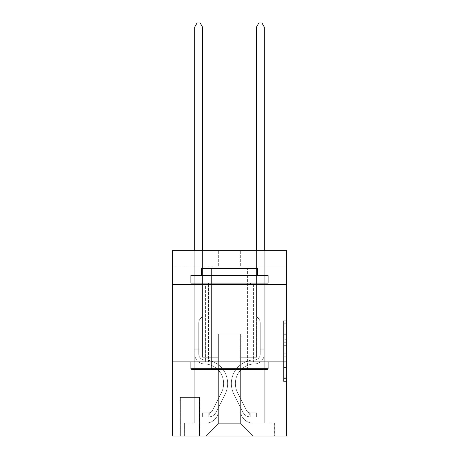 <?xml version="1.0" encoding="UTF-8"?>
<svg xmlns="http://www.w3.org/2000/svg" width="459" height="459" viewBox="0 0 459 459"><rect width="100%" height="100%" fill="white"/><g stroke="black" fill="none" stroke-linecap="round" stroke-linejoin="round"><path stroke-width="0.34" stroke-dasharray="2.29 1.72" d="M283.57 339.253L283.57 348.96L286.663 348.96L286.663 378.377L286.663 323.784L286.663 348.96L283.57 348.96L283.57 322.878L283.57 381.412L283.57 320.755L283.57 377.166L286.663 377.166L283.57 377.166L286.663 377.166L283.57 377.166L283.57 367.458L283.57 381.412L286.663 381.412L286.663 320.755L286.663 377.011L286.663 353.206L283.57 353.206L286.663 353.206L286.663 367.458L286.663 325.001L283.57 325.001L286.663 325.001L286.663 381.412L286.663 323.784L286.663 381.412L283.57 381.412L283.57 320.755L286.663 320.755L286.663 323.784L286.663 320.755L286.663 323.784L286.663 320.755L286.663 322.878L286.663 320.755L283.57 320.755L283.57 325.001L286.663 325.001L283.57 325.001L283.57 339.253L286.663 339.253M253.597 284.655L253.597 361.899L205.403 361.899L253.597 361.899L205.403 361.899L253.597 361.899L253.597 284.655L205.403 284.655L205.403 361.899L205.403 284.655L253.597 284.655M199.837 397.431L180.066 397.431L199.837 397.431L199.837 436.05L180.066 436.05L199.837 436.05M180.066 397.431L180.066 436.05M286.663 345.317L286.663 342.288L286.663 345.317L283.57 345.317L283.57 333.114L283.57 369.053L283.57 360.028L286.663 360.028L283.57 360.028L283.57 381.412L286.663 381.412L283.57 381.412L286.663 381.412L283.57 381.412L283.57 320.755L286.663 320.755L283.57 320.755L286.663 320.755L283.57 320.755L283.57 345.317L286.663 345.317M286.663 361.899L286.663 436.05L172.337 436.05L172.337 361.899L286.663 361.899L286.663 250.666L240.315 250.666L286.663 250.666L286.663 266.111L286.663 250.666L172.337 250.666L218.685 250.666L172.337 250.666L172.337 266.111L218.685 266.111L172.337 266.111L172.337 250.666L172.337 284.655L286.663 284.655L172.337 284.655L172.337 361.899L286.663 361.899L172.337 361.899M194.742 266.111L194.742 423.072L206.016 423.072A12.359 12.359 0 0 0 218.375 410.713L218.375 334.089L218.375 423.691L218.375 334.089L218.375 423.691L218.375 334.089L240.625 334.089L240.625 410.713A12.359 12.359 0 0 0 252.984 423.072L264.258 423.072L264.258 266.111L264.258 423.072L264.258 266.111L264.258 423.072L264.258 266.111L264.258 423.072L264.258 266.111L264.258 423.072L264.258 266.111L264.258 423.072L264.258 266.111L264.258 423.072L274.608 423.072L252.984 423.072L264.258 423.072L252.984 423.072L264.258 423.072L252.984 423.072L264.258 423.072L252.984 423.072L264.258 423.072L252.984 423.072L264.258 423.072L264.258 266.111L256.535 266.111L264.258 266.111L256.535 266.111L264.258 266.111L256.535 266.111L264.258 266.111L256.535 266.111L264.258 266.111L256.535 266.111L264.258 266.111L256.535 266.111L264.258 266.111L256.535 266.111L264.258 266.111L264.258 423.072L252.984 423.072A12.359 12.359 0 0 1 240.625 410.713A12.359 12.359 0 0 0 252.984 423.072A12.359 12.359 0 0 1 240.625 410.713A12.359 12.359 0 0 0 252.984 423.072A12.359 12.359 0 0 1 240.625 410.713A12.359 12.359 0 0 0 252.984 423.072A12.359 12.359 0 0 1 240.625 410.713A12.359 12.359 0 0 0 252.984 423.072A12.359 12.359 0 0 1 240.625 410.713A12.359 12.359 0 0 0 252.984 423.072A12.359 12.359 0 0 1 240.625 410.713L240.625 334.089L240.625 423.691L218.375 423.691L240.625 423.691L252.984 436.05L274.608 436.05L206.016 436.05L252.984 436.05L240.625 423.691L252.984 436.05L240.625 423.691L240.625 334.089L240.625 423.691L240.625 334.089L218.065 334.089L218.065 357.263L202.465 357.263L202.465 266.111L194.742 266.111L194.742 423.072L206.016 423.072A12.359 12.359 0 0 0 218.375 410.713L218.375 334.089L218.065 334.089L218.065 357.263L202.465 357.263L202.465 266.111L194.742 266.111L194.742 423.072L206.016 423.072L184.392 423.072L206.016 423.072L194.742 423.072L194.742 266.111L194.742 423.072L194.742 266.111L194.742 423.072L194.742 266.111L194.742 423.072L194.742 266.111L194.742 423.072L194.742 266.111L202.465 266.111L194.742 266.111L202.465 266.111L194.742 266.111L202.465 266.111L194.742 266.111L202.465 266.111L194.742 266.111L202.465 266.111L194.742 266.111L202.465 266.111L194.742 266.111L194.742 423.072L194.742 266.111M218.375 410.713L218.375 334.089L218.065 334.089L218.065 357.263L202.465 357.263L202.465 266.111L202.465 357.263L202.465 266.111L202.465 357.263L202.465 266.111L202.465 357.263L202.465 266.111L202.465 357.263L202.465 266.111L202.465 357.263L202.465 266.111L202.465 357.263L218.065 357.263L202.465 357.263L218.065 357.263L202.465 357.263L218.065 357.263L202.465 357.263L218.065 357.263L202.465 357.263L218.065 357.263L202.465 357.263L218.065 357.263L218.065 334.089L218.065 357.263L218.065 334.089L218.065 357.263L218.065 334.089L218.065 357.263L218.065 334.089L218.065 357.263L218.065 334.089L218.065 357.263L218.065 334.089L218.375 334.089L218.065 334.089L218.375 334.089L218.065 334.089L218.375 334.089L218.065 334.089L218.375 334.089L218.065 334.089L218.375 334.089L218.065 334.089L218.375 334.089L218.375 410.713A12.359 12.359 0 0 1 206.016 423.072A12.359 12.359 0 0 0 218.375 410.713A12.359 12.359 0 0 1 206.016 423.072A12.359 12.359 0 0 0 218.375 410.713A12.359 12.359 0 0 1 206.016 423.072A12.359 12.359 0 0 0 218.375 410.713A12.359 12.359 0 0 1 206.016 423.072A12.359 12.359 0 0 0 218.375 410.713A12.359 12.359 0 0 1 206.016 423.072A12.359 12.359 0 0 0 218.375 410.713M286.663 266.111L240.315 266.111L286.663 266.111M180.376 436.05L199.527 436.05L180.376 436.05L180.376 397.431L199.527 397.431L199.527 436.05L199.527 397.431L180.376 397.431L180.376 436.05M184.392 436.05L206.016 436.05L218.375 423.691L206.016 436.05L218.375 423.691L206.016 436.05L184.392 436.05L184.392 423.072L184.392 436.05M240.935 334.089L240.625 334.089L240.935 334.089L240.625 334.089L240.935 334.089L240.625 334.089L240.935 334.089L240.625 334.089L240.935 334.089L240.625 334.089L240.935 334.089L240.625 334.089L240.935 334.089L240.625 334.089L240.935 334.089L240.935 357.263L240.935 334.089M240.315 266.111L240.315 250.666L240.315 266.111M218.685 266.111L218.685 250.666L218.685 266.111M274.608 423.072L274.608 436.05L274.608 423.072M256.535 266.111L256.535 357.263L240.935 357.263L256.535 357.263L240.935 357.263L256.535 357.263L240.935 357.263L256.535 357.263L240.935 357.263L256.535 357.263L240.935 357.263L256.535 357.263L240.935 357.263L256.535 357.263L240.935 357.263L256.535 357.263L256.535 266.111M286.663 284.655L172.337 284.655M283.57 348.96L286.663 348.96L283.57 348.96M283.57 322.878L283.57 320.755L283.57 322.878L286.663 322.878L283.57 322.878M283.57 368.898L283.57 356.236L283.57 368.898L286.663 368.898L283.57 368.898M283.57 356.236L283.57 353.206L286.663 353.206L283.57 353.206L283.57 356.236L286.663 356.236L283.57 356.236M283.57 333.114L283.57 325.001L283.57 333.114L286.663 333.114L283.57 333.114M283.57 320.755L286.663 320.755L283.57 320.755L283.57 323.784L283.57 320.755L286.663 320.755M283.57 381.412L286.663 381.412L283.57 381.412L283.57 378.377L283.57 381.412M194.742 250.666L194.742 354.182A9.731 9.731 0 0 0 204.318 363.912A9.731 9.731 0 0 1 194.742 354.182A9.731 9.731 0 0 0 204.318 363.912A9.731 9.731 0 0 1 194.742 354.182A9.731 9.731 0 0 0 204.318 363.912A9.731 9.731 0 0 1 194.742 354.182A9.731 9.731 0 0 0 204.318 363.912A9.731 9.731 0 0 1 194.742 354.182A9.731 9.731 0 0 0 204.318 363.912A9.731 9.731 0 0 1 194.742 354.182A9.731 9.731 0 0 0 204.318 363.912A9.731 9.731 0 0 1 194.742 354.182A9.731 9.731 0 0 0 204.318 363.912A9.731 9.731 0 0 1 194.742 354.182A9.731 9.731 0 0 0 204.318 363.912A19.622 19.622 0 0 1 221.542 392.342A19.622 19.622 0 0 0 204.318 363.912A19.622 19.622 0 0 1 221.542 392.342A19.622 19.622 0 0 0 204.318 363.912A19.622 19.622 0 0 1 221.542 392.342A19.622 19.622 0 0 0 204.318 363.912A19.622 19.622 0 0 1 221.542 392.342A19.622 19.622 0 0 0 204.318 363.912A19.622 19.622 0 0 1 221.542 392.342A19.622 19.622 0 0 0 204.318 363.912A19.622 19.622 0 0 1 221.542 392.342A19.622 19.622 0 0 0 204.318 363.912A19.622 19.622 0 0 1 221.542 392.342A19.622 19.622 0 0 0 204.318 363.912A19.622 19.622 0 0 1 221.542 392.342L212.374 410.581L221.542 392.342A19.622 19.622 0 0 0 204.318 363.912A19.622 19.622 0 0 1 221.542 392.342L212.374 410.581L221.542 392.342A19.622 19.622 0 0 0 204.318 363.912A19.622 19.622 0 0 1 221.542 392.342L212.374 410.581L221.542 392.342A19.622 19.622 0 0 0 204.318 363.912A19.622 19.622 0 0 1 221.542 392.342L212.374 410.581L221.542 392.342A19.622 19.622 0 0 0 204.318 363.912A19.622 19.622 0 0 1 221.542 392.342L212.374 410.581A4.171 4.171 0 0 1 211.117 412.067C208.776 413.14 208.776 413.14 211.117 412.067C208.776 413.14 208.776 413.14 211.117 412.067A4.171 4.171 0 0 0 212.374 410.581L221.542 392.342L212.374 410.581A4.171 4.171 0 0 1 208.799 412.876A4.171 4.171 0 0 0 212.374 410.581A4.171 4.171 0 0 1 211.117 412.067C208.776 413.14 208.776 413.14 211.117 412.067C208.776 413.14 208.776 413.14 211.117 412.067A4.171 4.171 0 0 0 212.374 410.581L221.542 392.342L212.374 410.581A4.171 4.171 0 0 1 208.799 412.876A4.171 4.171 0 0 0 212.374 410.581A4.171 4.171 0 0 1 211.117 412.067C208.776 413.14 208.776 413.14 211.117 412.067C208.776 413.14 208.776 413.14 211.117 412.067A4.171 4.171 0 0 0 212.374 410.581L221.542 392.342A19.622 19.622 0 0 0 204.318 363.912A19.622 19.622 0 0 1 221.542 392.342L212.374 410.581A4.171 4.171 0 0 1 208.799 412.876A4.171 4.171 0 0 0 212.374 410.581A4.171 4.171 0 0 1 211.117 412.067C208.776 413.14 208.776 413.14 211.117 412.067C208.776 413.14 208.776 413.14 211.117 412.067A4.171 4.171 0 0 0 212.374 410.581L221.542 392.342L212.374 410.581A4.171 4.171 0 0 1 208.799 412.876A4.171 4.171 0 0 0 212.374 410.581A4.171 4.171 0 0 1 211.117 412.067C208.776 413.14 208.776 413.14 211.117 412.067C208.776 413.14 208.776 413.14 211.117 412.067A4.171 4.171 0 0 0 212.374 410.581L221.542 392.342L212.374 410.581A4.171 4.171 0 0 1 208.799 412.876A4.171 4.171 0 0 0 212.374 410.581A4.171 4.171 0 0 1 211.117 412.067C208.776 413.14 208.776 413.14 211.117 412.067C208.776 413.14 208.776 413.14 211.117 412.067A4.171 4.171 0 0 0 212.374 410.581L221.542 392.342L212.374 410.581A4.171 4.171 0 0 1 208.799 412.876A4.171 4.171 0 0 0 212.374 410.581A4.171 4.171 0 0 1 211.117 412.067A4.171 4.171 0 0 0 212.374 410.581L221.542 392.342L212.374 410.581A4.171 4.171 0 0 1 208.799 412.876L202.62 412.876L202.62 416.892L202.62 412.876L208.799 412.876L208.799 416.892L202.62 416.892L208.799 416.892L208.799 412.876L202.62 412.876L202.62 416.892L202.62 412.876L208.799 412.876L208.799 416.892L202.62 416.892L208.799 416.892L208.799 412.876L202.62 412.876L202.62 416.892L202.62 412.876L208.799 412.876L208.799 416.892L202.62 416.892L208.799 416.892L208.799 412.876L202.62 412.876L202.62 416.892L202.62 412.876L208.799 412.876L208.799 416.892L202.62 416.892L208.799 416.892L208.799 412.876L202.62 412.876L202.62 416.892L202.62 412.876L208.799 412.876L208.799 416.892L202.62 416.892L208.799 416.892L208.799 412.876L202.62 412.876L202.62 416.892L202.62 412.876L208.799 412.876L208.799 416.892L202.62 416.892L208.799 416.892L208.799 412.876L202.62 412.876L208.799 412.876L208.799 416.892L208.799 412.876A4.171 4.171 0 0 0 212.374 410.581L221.542 392.342A19.622 19.622 0 0 0 204.318 363.912A9.731 9.731 0 0 1 194.742 354.182L194.742 26.966L202.465 26.966L202.465 316.475L200.721 318.219A6.713 6.713 0 0 0 198.758 322.964A6.713 6.713 0 0 1 200.721 318.219L202.465 316.475L202.465 26.966L194.742 26.966L202.465 26.966L200.147 22.95L197.06 22.95L200.147 22.95L197.06 22.95L194.742 26.966L202.465 26.966L200.147 22.95L197.06 22.95L194.742 26.966L202.465 26.966L202.465 316.475L200.721 318.219A6.713 6.713 0 0 0 198.758 322.964A6.713 6.713 0 0 1 200.721 318.219L202.465 316.475L202.465 26.966L194.742 26.966L202.465 26.966L200.147 22.95L197.06 22.95L200.147 22.95L197.06 22.95L194.742 26.966L202.465 26.966L200.147 22.95L197.06 22.95L194.742 26.966L202.465 26.966L202.465 316.475L200.721 318.219A6.713 6.713 0 0 0 198.758 322.964A6.713 6.713 0 0 1 200.721 318.219L202.465 316.475L202.465 26.966L194.742 26.966L194.742 354.182A9.731 9.731 0 0 0 204.318 363.912A9.731 9.731 0 0 1 194.742 354.182L194.742 26.966L194.742 354.182A9.731 9.731 0 0 0 204.318 363.912A9.731 9.731 0 0 1 194.742 354.182L194.742 26.966L194.742 354.182A9.731 9.731 0 0 0 204.318 363.912A9.731 9.731 0 0 1 194.742 354.182L194.742 26.966L197.06 22.95L200.147 22.95L197.06 22.95L194.742 26.966L202.465 26.966L200.147 22.95L202.465 26.966L202.465 316.475L200.721 318.219A6.713 6.713 0 0 0 198.758 322.964A6.713 6.713 0 0 1 200.721 318.219L202.465 316.475L202.465 26.966L200.147 22.95L197.06 22.95L194.742 26.966L194.742 354.182A9.731 9.731 0 0 0 204.318 363.912A19.622 19.622 0 0 1 221.542 392.342A19.622 19.622 0 0 0 204.318 363.912A9.731 9.731 0 0 1 194.742 354.182L194.742 26.966L197.06 22.95L200.147 22.95L202.465 26.966L202.465 316.475L200.721 318.219A6.713 6.713 0 0 0 198.758 322.964A6.713 6.713 0 0 1 200.721 318.219L202.465 316.475L202.465 26.966L194.742 26.966L194.742 354.182A9.731 9.731 0 0 0 204.318 363.912A9.731 9.731 0 0 1 194.742 354.182L194.742 26.966L197.06 22.95L194.742 26.966L202.465 26.966L200.147 22.95L202.465 26.966L202.465 316.475L200.721 318.219A6.713 6.713 0 0 0 198.758 322.964A6.713 6.713 0 0 1 200.721 318.219L202.465 316.475L202.465 26.966L200.147 22.95L197.06 22.95L194.742 26.966L194.742 354.182A9.731 9.731 0 0 0 204.318 363.912A9.731 9.731 0 0 1 194.742 354.182L194.742 26.966L197.06 22.95L194.742 26.966M198.758 349.23L198.758 354.182A5.715 5.715 0 0 0 204.381 359.896A5.715 5.715 0 0 1 198.758 354.182A5.715 5.715 0 0 0 204.381 359.896A5.715 5.715 0 0 1 198.758 354.182A5.715 5.715 0 0 0 204.381 359.896A5.715 5.715 0 0 1 198.758 354.182A5.715 5.715 0 0 0 204.381 359.896A5.715 5.715 0 0 1 198.758 354.182A5.715 5.715 0 0 0 204.381 359.896A5.715 5.715 0 0 1 198.758 354.182A5.715 5.715 0 0 0 204.381 359.896A23.639 23.639 0 0 1 225.128 394.143A23.639 23.639 0 0 0 204.381 359.896A23.639 23.639 0 0 1 225.128 394.143A23.639 23.639 0 0 0 204.381 359.896A5.715 5.715 0 0 1 198.758 354.182A5.715 5.715 0 0 0 204.381 359.896A23.639 23.639 0 0 1 225.128 394.143A23.639 23.639 0 0 0 204.381 359.896A5.715 5.715 0 0 1 198.758 354.182A5.715 5.715 0 0 0 204.381 359.896A23.639 23.639 0 0 1 225.128 394.143A23.639 23.639 0 0 0 204.381 359.896A23.639 23.639 0 0 1 225.128 394.143A23.639 23.639 0 0 0 204.381 359.896A23.639 23.639 0 0 1 225.128 394.143A23.639 23.639 0 0 0 204.381 359.896A23.639 23.639 0 0 1 225.128 394.143A23.639 23.639 0 0 0 204.381 359.896A23.639 23.639 0 0 1 225.128 394.143L215.959 412.383L225.128 394.143A23.639 23.639 0 0 0 204.381 359.896A23.639 23.639 0 0 1 225.128 394.143L215.959 412.383L225.128 394.143A23.639 23.639 0 0 0 204.381 359.896A23.639 23.639 0 0 1 225.128 394.143L215.959 412.383L225.128 394.143A23.639 23.639 0 0 0 204.381 359.896A23.639 23.639 0 0 1 225.128 394.143L215.959 412.383L225.128 394.143A23.639 23.639 0 0 0 204.381 359.896A23.639 23.639 0 0 1 225.128 394.143L215.959 412.383A8.187 8.187 0 0 1 211.117 416.514C208.736 417.019 208.736 417.019 211.117 416.514C208.736 417.019 208.736 417.019 211.117 416.514A8.187 8.187 0 0 0 215.959 412.383L225.128 394.143L215.959 412.383A8.187 8.187 0 0 1 208.799 416.892A8.187 8.187 0 0 0 215.959 412.383A8.187 8.187 0 0 1 211.117 416.514C208.736 417.019 208.736 417.019 211.117 416.514C208.736 417.019 208.736 417.019 211.117 416.514A8.187 8.187 0 0 0 215.959 412.383L225.128 394.143L215.959 412.383A8.187 8.187 0 0 1 208.799 416.892A8.187 8.187 0 0 0 215.959 412.383A8.187 8.187 0 0 1 211.117 416.514C208.736 417.019 208.736 417.019 211.117 416.514C208.736 417.019 208.736 417.019 211.117 416.514A8.187 8.187 0 0 0 215.959 412.383L225.128 394.143A23.639 23.639 0 0 0 204.381 359.896A23.639 23.639 0 0 1 225.128 394.143L215.959 412.383A8.187 8.187 0 0 1 208.799 416.892A8.187 8.187 0 0 0 215.959 412.383A8.187 8.187 0 0 1 211.117 416.514C208.736 417.019 208.736 417.019 211.117 416.514C208.736 417.019 208.736 417.019 211.117 416.514A8.187 8.187 0 0 0 215.959 412.383L225.128 394.143L215.959 412.383A8.187 8.187 0 0 1 208.799 416.892A8.187 8.187 0 0 0 215.959 412.383A8.187 8.187 0 0 1 211.117 416.514C208.736 417.019 208.736 417.019 211.117 416.514C208.736 417.019 208.736 417.019 211.117 416.514A8.187 8.187 0 0 0 215.959 412.383L225.128 394.143L215.959 412.383A8.187 8.187 0 0 1 208.799 416.892A8.187 8.187 0 0 0 215.959 412.383A8.187 8.187 0 0 1 211.117 416.514C208.736 417.019 208.736 417.019 211.117 416.514C208.736 417.019 208.736 417.019 211.117 416.514A8.187 8.187 0 0 0 215.959 412.383L225.128 394.143L215.959 412.383A8.187 8.187 0 0 1 208.799 416.892A8.187 8.187 0 0 0 215.959 412.383A8.187 8.187 0 0 1 211.117 416.514C208.736 417.019 208.736 417.019 211.117 416.514C208.736 417.019 208.736 417.019 211.117 416.514A8.187 8.187 0 0 0 215.959 412.383L225.128 394.143L215.959 412.383A8.187 8.187 0 0 1 208.799 416.892L202.62 416.892L208.799 416.892A8.187 8.187 0 0 0 215.959 412.383L225.128 394.143A23.639 23.639 0 0 0 204.381 359.896A5.715 5.715 0 0 1 198.758 354.182L198.758 349.23L194.742 349.23L198.758 349.23L198.758 354.182L198.758 322.964A6.713 6.713 0 0 1 200.721 318.219A6.713 6.713 0 0 0 198.758 322.964L198.758 354.182L198.758 349.23L194.742 349.23L198.758 349.23L198.758 354.182A5.715 5.715 0 0 0 204.381 359.896A5.715 5.715 0 0 1 198.758 354.182L198.758 322.964L198.758 354.182A5.715 5.715 0 0 0 204.381 359.896A5.715 5.715 0 0 1 198.758 354.182L198.758 322.964L198.758 354.182L198.758 349.23L194.742 349.23L198.758 349.23L198.758 354.182A5.715 5.715 0 0 0 204.381 359.896A5.715 5.715 0 0 1 198.758 354.182L198.758 322.964L198.758 354.182A5.715 5.715 0 0 0 204.381 359.896A23.639 23.639 0 0 1 225.128 394.143A23.639 23.639 0 0 0 204.381 359.896A5.715 5.715 0 0 1 198.758 354.182L198.758 322.964L198.758 354.182L198.758 349.23L194.742 349.23M256.535 250.666L256.535 26.966L264.258 26.966L261.94 22.95L264.258 26.966L264.258 354.182A9.731 9.731 0 0 1 254.682 363.912A9.731 9.731 0 0 0 264.258 354.182A9.731 9.731 0 0 1 254.682 363.912A9.731 9.731 0 0 0 264.258 354.182A9.731 9.731 0 0 1 254.682 363.912A9.731 9.731 0 0 0 264.258 354.182A9.731 9.731 0 0 1 254.682 363.912A9.731 9.731 0 0 0 264.258 354.182A9.731 9.731 0 0 1 254.682 363.912A9.731 9.731 0 0 0 264.258 354.182A9.731 9.731 0 0 1 254.682 363.912A9.731 9.731 0 0 0 264.258 354.182A9.731 9.731 0 0 1 254.682 363.912A9.731 9.731 0 0 0 264.258 354.182A9.731 9.731 0 0 1 254.682 363.912A19.622 19.622 0 0 0 237.458 392.342A19.622 19.622 0 0 1 254.682 363.912A19.622 19.622 0 0 0 237.458 392.342A19.622 19.622 0 0 1 254.682 363.912A19.622 19.622 0 0 0 237.458 392.342A19.622 19.622 0 0 1 254.682 363.912A19.622 19.622 0 0 0 237.458 392.342A19.622 19.622 0 0 1 254.682 363.912A19.622 19.622 0 0 0 237.458 392.342A19.622 19.622 0 0 1 254.682 363.912A19.622 19.622 0 0 0 237.458 392.342A19.622 19.622 0 0 1 254.682 363.912A19.622 19.622 0 0 0 237.458 392.342A19.622 19.622 0 0 1 254.682 363.912A19.622 19.622 0 0 0 237.458 392.342L246.626 410.581L237.458 392.342A19.622 19.622 0 0 1 254.682 363.912A19.622 19.622 0 0 0 237.458 392.342L246.626 410.581L237.458 392.342A19.622 19.622 0 0 1 254.682 363.912A19.622 19.622 0 0 0 237.458 392.342L246.626 410.581L237.458 392.342A19.622 19.622 0 0 1 254.682 363.912A19.622 19.622 0 0 0 237.458 392.342L246.626 410.581L237.458 392.342A19.622 19.622 0 0 1 254.682 363.912A19.622 19.622 0 0 0 237.458 392.342L246.626 410.581A4.171 4.171 0 0 0 247.883 412.067C250.224 413.14 250.224 413.14 247.883 412.067C250.224 413.14 250.224 413.14 247.883 412.067A4.171 4.171 0 0 1 246.626 410.581L237.458 392.342L246.626 410.581A4.171 4.171 0 0 0 250.201 412.876A4.171 4.171 0 0 1 246.626 410.581A4.171 4.171 0 0 0 247.883 412.067C250.224 413.14 250.224 413.14 247.883 412.067C250.224 413.14 250.224 413.14 247.883 412.067A4.171 4.171 0 0 1 246.626 410.581L237.458 392.342L246.626 410.581A4.171 4.171 0 0 0 250.201 412.876A4.171 4.171 0 0 1 246.626 410.581A4.171 4.171 0 0 0 247.883 412.067C250.224 413.14 250.224 413.14 247.883 412.067C250.224 413.14 250.224 413.14 247.883 412.067A4.171 4.171 0 0 1 246.626 410.581L237.458 392.342A19.622 19.622 0 0 1 254.682 363.912A19.622 19.622 0 0 0 237.458 392.342L246.626 410.581A4.171 4.171 0 0 0 250.201 412.876A4.171 4.171 0 0 1 246.626 410.581A4.171 4.171 0 0 0 247.883 412.067C250.224 413.14 250.224 413.14 247.883 412.067C250.224 413.14 250.224 413.14 247.883 412.067A4.171 4.171 0 0 1 246.626 410.581L237.458 392.342L246.626 410.581A4.171 4.171 0 0 0 250.201 412.876A4.171 4.171 0 0 1 246.626 410.581A4.171 4.171 0 0 0 247.883 412.067C250.224 413.14 250.224 413.14 247.883 412.067C250.224 413.14 250.224 413.14 247.883 412.067A4.171 4.171 0 0 1 246.626 410.581L237.458 392.342L246.626 410.581A4.171 4.171 0 0 0 250.201 412.876A4.171 4.171 0 0 1 246.626 410.581A4.171 4.171 0 0 0 247.883 412.067C250.224 413.14 250.224 413.14 247.883 412.067C250.224 413.14 250.224 413.14 247.883 412.067A4.171 4.171 0 0 1 246.626 410.581L237.458 392.342L246.626 410.581A4.171 4.171 0 0 0 250.201 412.876A4.171 4.171 0 0 1 246.626 410.581A4.171 4.171 0 0 0 247.883 412.067A4.171 4.171 0 0 1 246.626 410.581L237.458 392.342L246.626 410.581A4.171 4.171 0 0 0 250.201 412.876L256.38 412.876L256.38 416.892L256.38 412.876L250.201 412.876L250.201 416.892L256.38 416.892L250.201 416.892L250.201 412.876L256.38 412.876L256.38 416.892L256.38 412.876L250.201 412.876L250.201 416.892L256.38 416.892L250.201 416.892L250.201 412.876L256.38 412.876L256.38 416.892L256.38 412.876L250.201 412.876L250.201 416.892L256.38 416.892L250.201 416.892L250.201 412.876L256.38 412.876L256.38 416.892L256.38 412.876L250.201 412.876L250.201 416.892L256.38 416.892L250.201 416.892L250.201 412.876L256.38 412.876L256.38 416.892L256.38 412.876L250.201 412.876L250.201 416.892L256.38 416.892L250.201 416.892L250.201 412.876L256.38 412.876L256.38 416.892L256.38 412.876L250.201 412.876L250.201 416.892L256.38 416.892L250.201 416.892L250.201 412.876L256.38 412.876L250.201 412.876L250.201 416.892L250.201 412.876A4.171 4.171 0 0 1 246.626 410.581L237.458 392.342A19.622 19.622 0 0 1 254.682 363.912A9.731 9.731 0 0 0 264.258 354.182L264.258 26.966L256.535 26.966L256.535 316.475L258.279 318.219A6.713 6.713 0 0 1 260.242 322.964A6.713 6.713 0 0 0 258.279 318.219L256.535 316.475L256.535 26.966L264.258 26.966L256.535 26.966L258.853 22.95L261.94 22.95L258.853 22.95L261.94 22.95L264.258 26.966L256.535 26.966L258.853 22.95L261.94 22.95L264.258 26.966L256.535 26.966L256.535 316.475L258.279 318.219A6.713 6.713 0 0 1 260.242 322.964A6.713 6.713 0 0 0 258.279 318.219L256.535 316.475L256.535 26.966L264.258 26.966L256.535 26.966L258.853 22.95L261.94 22.95L258.853 22.95L261.94 22.95L264.258 26.966L256.535 26.966L258.853 22.95L261.94 22.95L264.258 26.966L264.258 354.182A9.731 9.731 0 0 1 254.682 363.912A9.731 9.731 0 0 0 264.258 354.182L264.258 26.966L264.258 354.182A9.731 9.731 0 0 1 254.682 363.912A9.731 9.731 0 0 0 264.258 354.182L264.258 26.966L256.535 26.966L256.535 316.475L258.279 318.219A6.713 6.713 0 0 1 260.242 322.964A6.713 6.713 0 0 0 258.279 318.219L256.535 316.475L256.535 26.966L258.853 22.95L261.94 22.95L264.258 26.966L264.258 354.182A9.731 9.731 0 0 1 254.682 363.912A9.731 9.731 0 0 0 264.258 354.182L264.258 26.966L261.94 22.95L258.853 22.95L256.535 26.966L256.535 316.475L258.279 318.219A6.713 6.713 0 0 1 260.242 322.964A6.713 6.713 0 0 0 258.279 318.219L256.535 316.475L256.535 26.966L264.258 26.966L264.258 354.182A9.731 9.731 0 0 1 254.682 363.912A19.622 19.622 0 0 0 237.458 392.342A19.622 19.622 0 0 1 254.682 363.912A9.731 9.731 0 0 0 264.258 354.182L264.258 26.966L261.94 22.95L264.258 26.966L256.535 26.966L258.853 22.95L256.535 26.966L256.535 316.475L258.279 318.219A6.713 6.713 0 0 1 260.242 322.964A6.713 6.713 0 0 0 258.279 318.219L256.535 316.475L256.535 26.966L258.853 22.95L261.94 22.95L264.258 26.966L264.258 354.182A9.731 9.731 0 0 1 254.682 363.912A9.731 9.731 0 0 0 264.258 354.182L264.258 26.966L261.94 22.95L258.853 22.95L256.535 26.966L256.535 316.475L258.279 318.219A6.713 6.713 0 0 1 260.242 322.964A6.713 6.713 0 0 0 258.279 318.219L256.535 316.475L256.535 26.966L264.258 26.966L264.258 354.182A9.731 9.731 0 0 1 254.682 363.912A9.731 9.731 0 0 0 264.258 354.182L264.258 250.666M260.242 349.23L260.242 354.182A5.715 5.715 0 0 1 254.619 359.896A5.715 5.715 0 0 0 260.242 354.182A5.715 5.715 0 0 1 254.619 359.896A5.715 5.715 0 0 0 260.242 354.182A5.715 5.715 0 0 1 254.619 359.896A5.715 5.715 0 0 0 260.242 354.182A5.715 5.715 0 0 1 254.619 359.896A5.715 5.715 0 0 0 260.242 354.182A5.715 5.715 0 0 1 254.619 359.896A5.715 5.715 0 0 0 260.242 354.182A5.715 5.715 0 0 1 254.619 359.896A23.639 23.639 0 0 0 233.872 394.143A23.639 23.639 0 0 1 254.619 359.896A23.639 23.639 0 0 0 233.872 394.143A23.639 23.639 0 0 1 254.619 359.896A5.715 5.715 0 0 0 260.242 354.182A5.715 5.715 0 0 1 254.619 359.896A23.639 23.639 0 0 0 233.872 394.143A23.639 23.639 0 0 1 254.619 359.896A5.715 5.715 0 0 0 260.242 354.182A5.715 5.715 0 0 1 254.619 359.896A23.639 23.639 0 0 0 233.872 394.143A23.639 23.639 0 0 1 254.619 359.896A23.639 23.639 0 0 0 233.872 394.143A23.639 23.639 0 0 1 254.619 359.896A23.639 23.639 0 0 0 233.872 394.143A23.639 23.639 0 0 1 254.619 359.896A23.639 23.639 0 0 0 233.872 394.143A23.639 23.639 0 0 1 254.619 359.896A23.639 23.639 0 0 0 233.872 394.143L243.041 412.383L233.872 394.143A23.639 23.639 0 0 1 254.619 359.896A23.639 23.639 0 0 0 233.872 394.143L243.041 412.383L233.872 394.143A23.639 23.639 0 0 1 254.619 359.896A23.639 23.639 0 0 0 233.872 394.143L243.041 412.383L233.872 394.143A23.639 23.639 0 0 1 254.619 359.896A23.639 23.639 0 0 0 233.872 394.143L243.041 412.383L233.872 394.143A23.639 23.639 0 0 1 254.619 359.896A23.639 23.639 0 0 0 233.872 394.143L243.041 412.383A8.187 8.187 0 0 0 247.883 416.514C250.264 417.019 250.264 417.019 247.883 416.514C250.264 417.019 250.264 417.019 247.883 416.514A8.187 8.187 0 0 1 243.041 412.383L233.872 394.143L243.041 412.383A8.187 8.187 0 0 0 250.201 416.892A8.187 8.187 0 0 1 243.041 412.383A8.187 8.187 0 0 0 247.883 416.514C250.264 417.019 250.264 417.019 247.883 416.514C250.264 417.019 250.264 417.019 247.883 416.514A8.187 8.187 0 0 1 243.041 412.383L233.872 394.143L243.041 412.383A8.187 8.187 0 0 0 250.201 416.892A8.187 8.187 0 0 1 243.041 412.383A8.187 8.187 0 0 0 247.883 416.514C250.264 417.019 250.264 417.019 247.883 416.514C250.264 417.019 250.264 417.019 247.883 416.514A8.187 8.187 0 0 1 243.041 412.383L233.872 394.143A23.639 23.639 0 0 1 254.619 359.896A23.639 23.639 0 0 0 233.872 394.143L243.041 412.383A8.187 8.187 0 0 0 250.201 416.892A8.187 8.187 0 0 1 243.041 412.383A8.187 8.187 0 0 0 247.883 416.514C250.264 417.019 250.264 417.019 247.883 416.514C250.264 417.019 250.264 417.019 247.883 416.514A8.187 8.187 0 0 1 243.041 412.383L233.872 394.143L243.041 412.383A8.187 8.187 0 0 0 250.201 416.892A8.187 8.187 0 0 1 243.041 412.383A8.187 8.187 0 0 0 247.883 416.514C250.264 417.019 250.264 417.019 247.883 416.514C250.264 417.019 250.264 417.019 247.883 416.514A8.187 8.187 0 0 1 243.041 412.383L233.872 394.143L243.041 412.383A8.187 8.187 0 0 0 250.201 416.892A8.187 8.187 0 0 1 243.041 412.383A8.187 8.187 0 0 0 247.883 416.514C250.264 417.019 250.264 417.019 247.883 416.514C250.264 417.019 250.264 417.019 247.883 416.514A8.187 8.187 0 0 1 243.041 412.383L233.872 394.143L243.041 412.383A8.187 8.187 0 0 0 250.201 416.892A8.187 8.187 0 0 1 243.041 412.383A8.187 8.187 0 0 0 247.883 416.514C250.264 417.019 250.264 417.019 247.883 416.514C250.264 417.019 250.264 417.019 247.883 416.514A8.187 8.187 0 0 1 243.041 412.383L233.872 394.143L243.041 412.383A8.187 8.187 0 0 0 250.201 416.892L256.38 416.892L250.201 416.892A8.187 8.187 0 0 1 243.041 412.383L233.872 394.143A23.639 23.639 0 0 1 254.619 359.896A5.715 5.715 0 0 0 260.242 354.182L260.242 349.23L264.258 349.23L260.242 349.23L260.242 354.182L260.242 322.964A6.713 6.713 0 0 0 258.279 318.219A6.713 6.713 0 0 1 260.242 322.964L260.242 354.182L260.242 349.23L264.258 349.23L260.242 349.23L260.242 354.182A5.715 5.715 0 0 1 254.619 359.896A5.715 5.715 0 0 0 260.242 354.182L260.242 322.964L260.242 354.182A5.715 5.715 0 0 1 254.619 359.896A5.715 5.715 0 0 0 260.242 354.182L260.242 322.964L260.242 354.182L260.242 349.23L264.258 349.23L260.242 349.23L260.242 354.182A5.715 5.715 0 0 1 254.619 359.896A5.715 5.715 0 0 0 260.242 354.182L260.242 322.964L260.242 354.182A5.715 5.715 0 0 1 254.619 359.896A23.639 23.639 0 0 0 233.872 394.143A23.639 23.639 0 0 1 254.619 359.896A5.715 5.715 0 0 0 260.242 354.182L260.242 322.964L260.242 354.182L260.242 349.23L264.258 349.23M191.805 369.621L267.195 369.621L268.119 368.692L190.881 368.692L268.119 368.692L190.881 368.692L191.805 369.621L267.195 369.621L191.805 369.621M211.582 368.692L210.652 369.621L248.348 369.621L210.652 369.621L248.348 369.621L210.652 369.621L211.582 368.692L211.582 268.274L247.418 268.274L211.582 268.274L247.418 268.274L211.582 268.274L211.582 368.692L247.418 368.692L248.348 369.621L247.418 368.692L211.582 368.692L247.418 368.692L247.418 268.274L247.418 368.692L211.582 368.692M268.119 275.383L190.881 275.383L190.881 283.105L268.119 283.105L190.881 283.105L268.119 283.105L268.119 275.383L190.881 275.383L268.119 275.383M201.69 275.383L257.31 275.383L257.31 268.274L201.69 268.274L257.31 268.274L201.69 268.274L201.69 275.383L257.31 275.383M190.881 361.899L268.119 361.899L190.881 361.899L268.119 361.899L190.881 361.899L190.881 368.692M268.119 361.899L268.119 368.692M208.489 283.105L250.511 283.105L208.489 283.105L250.511 283.105L208.489 283.105L208.489 361.899L250.511 361.899L208.489 361.899L250.511 361.899L208.489 361.899L208.489 284.655M250.511 283.105L250.511 284.655M198.758 354.182L198.758 322.964L198.758 354.182A5.715 5.715 0 0 0 204.381 359.896A5.715 5.715 0 0 1 198.758 354.182A5.715 5.715 0 0 0 204.381 359.896A5.715 5.715 0 0 1 198.758 354.182M202.465 26.966L200.147 22.95L202.465 26.966L202.465 316.475L200.721 318.219L202.465 316.475L202.465 250.666M260.242 354.182L260.242 322.964L260.242 354.182A5.715 5.715 0 0 1 254.619 359.896A5.715 5.715 0 0 0 260.242 354.182A5.715 5.715 0 0 1 254.619 359.896A5.715 5.715 0 0 0 260.242 354.182M256.535 26.966L258.853 22.95L256.535 26.966L258.853 22.95L261.94 22.95L264.258 26.966M211.117 412.067C208.776 413.14 208.776 413.14 211.117 412.067C208.776 413.14 208.776 413.14 211.117 412.067L211.117 416.514L211.117 412.067M202.62 416.892L202.62 412.876L202.62 416.892M256.535 316.475L258.279 318.219L256.535 316.475M247.883 412.067C250.224 413.14 250.224 413.14 247.883 412.067C250.224 413.14 250.224 413.14 247.883 412.067L247.883 416.514L247.883 412.067M256.38 416.892L256.38 412.876L256.38 416.892M283.57 367.458L286.663 367.458L283.57 367.458M283.57 362.908L286.663 362.908M283.57 334.703L286.663 334.703L283.57 334.703M283.57 323.784L286.663 323.784M283.57 378.377L286.663 378.377M283.57 375.043L286.663 375.043M283.57 327.124L286.663 327.124M283.57 345.925L286.663 345.925L283.57 345.925M283.57 363.063L286.663 363.063L283.57 363.063M283.57 369.053L286.663 369.053L283.57 369.053M283.57 342.288L286.663 342.288L283.57 342.288M198.758 351.083L194.742 351.083L198.758 351.083M260.242 351.083L264.258 351.083L260.242 351.083M283.57 377.011L286.663 377.011M283.57 377.166L286.663 377.166M283.57 325.001L286.663 325.001M209.264 412.83L209.264 416.87M249.736 412.83L249.736 416.87"/><path stroke-width="0.69" d="M286.663 284.655L286.663 250.666L172.337 250.666L172.337 284.655L286.663 284.655L286.663 436.05L172.337 436.05L172.337 284.655M286.663 361.899L172.337 361.899M191.805 369.621L190.881 368.692L268.119 368.692L267.195 369.621L191.805 369.621M268.119 275.383L268.119 283.105L190.881 283.105L190.881 275.383L268.119 275.383M201.69 275.383L201.69 268.274L257.31 268.274L257.31 275.383M268.119 361.899L268.119 368.692M190.881 361.899L190.881 368.692M250.511 283.105L250.511 284.655M208.489 283.105L208.489 284.655M202.465 250.666L202.465 26.966L194.742 26.966L194.742 250.666M194.742 26.966L197.06 22.95L200.147 22.95L202.465 26.966M264.258 250.666L264.258 26.966L256.535 26.966L256.535 250.666M256.535 26.966L258.853 22.95L261.94 22.95L264.258 26.966"/></g></svg>

